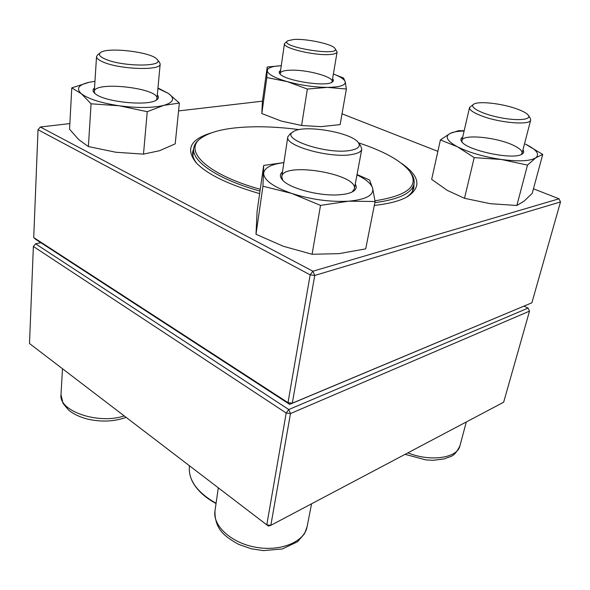 <?xml version="1.0" encoding="UTF-8"?>
<svg xmlns="http://www.w3.org/2000/svg" width="590" height="590" viewBox="0 0 590 590"><rect width="100%" height="100%" fill="white"/><g stroke="black" fill="none" stroke-linecap="round" stroke-linejoin="round"><path stroke-width="0.89" d="M29.5 343.528L266.798 524.871L286.194 413.029L33.372 246.458L29.5 343.528M40.865 242.704L35.555 243.81L288.768 409.541L286.194 413.029L290.487 413.546L270.84 525.336L503.654 402.218L529.51 311.122L290.487 413.546L288.768 409.541L528.116 308.098L524.016 306.151M35.555 243.81L33.372 246.458L35.555 243.81M528.116 308.098L529.51 311.122M266.798 524.871L268.435 526.088L270.84 525.336L266.798 524.871M374.975 200.792C408.383 195.511 419.859 185.562 409.408 170.953C400.603 160.451 383.618 151.07 358.455 142.802L360.593 145.664L361.781 149.196C361.279 151.564 358.27 153.282 352.761 154.344C331.757 158.953 284.321 145.922 287.824 136.843L290.11 133.893L293.038 131.902M350.939 150.303C358.491 148.769 360.903 146.15 358.189 142.441C351.212 132.293 303.334 124.306 293.444 131.629C278.945 138.798 327.988 155.155 350.939 150.303M157.213 59.524L159.344 62.061L160.17 64.022C161.335 70.896 119.143 69.509 102.726 61.854C98.545 60.01 96.48 58.255 96.531 56.596L97.667 54.841L100.197 52.827M105.101 59.037C122.425 67.009 165.657 66.958 157.036 59.31C151.711 52.016 107.085 46.699 100.411 52.658C98.154 54.494 99.717 56.625 105.101 59.037M335.009 48.476L337.089 52.023C336.816 53.299 334.552 54.118 330.297 54.472C315.289 55.976 282.448 48.129 284.461 43.63L287.536 40.902M293.798 39.464L287.669 40.806C278.074 46.868 342.193 57.09 334.906 48.336C332.2 44.036 306.387 38.505 293.798 39.464M528.478 115.485L530.211 118.147L530.698 120.013C530.462 125.301 501.279 123.155 482.841 116.348C473.711 112.992 469.286 110.028 469.566 107.454L473.623 104.253M515.778 108.531C500.962 103.346 478.638 100.964 473.844 104.113C468.578 106.908 481.233 113.789 499.066 117.417C516.877 121.142 531.87 119.91 528.338 115.279C526.663 113.096 522.475 110.846 515.778 108.531M410.175 172.015L410.33 172.228C413.501 176.344 414.704 180.297 413.951 184.087C411.835 193.247 398.803 199.435 374.842 202.643M260.006 191.086C217.378 179.168 191.603 161.247 193.704 148.415C194.184 144.579 196.581 141.209 200.88 138.303L201.094 138.149M260.264 189.294C204.914 173.836 182.103 149.469 202.164 137.389C209.295 132.743 220.077 129.601 234.495 127.971C253.671 125.936 275.242 126.489 299.211 129.623M531.878 302.795L289.668 404.364L287.994 402.653L292.308 403.176L531.878 302.795L560.5 201.942L314.75 275.449L292.308 403.176L289.668 404.364L35.732 239.37L33.726 237.571L287.994 402.653L310.163 274.852L38.026 129.734L33.726 237.571M401.783 163.548C419.992 176.299 421.732 187.428 407.004 196.949C399.629 201.02 388.722 203.845 374.289 205.423M259.637 193.631C228.183 184.493 207.046 174.22 196.234 162.81C185.267 149.13 190.43 139.115 211.736 132.772M69.856 123.576L40.327 127.012L312.899 271.23L559.018 198.8L533.456 188.793M437.876 151.35L342.03 113.811M262.462 101.17L178.564 110.927M192.886 155.775L193.704 148.415L192.665 151.991C192.266 155.561 193.653 159.366 196.817 163.423M406.259 197.348C410.544 194.501 413.059 191.322 413.804 187.812L413.951 184.08L412.403 191.33M310.163 274.852L314.75 275.449L312.899 271.23L310.163 274.852M559.018 198.8L560.5 201.942M38.026 129.734L40.327 127.012L38.026 129.734M332.59 78.765C333.748 80.048 333.66 81.14 332.318 82.04C326.255 87.283 284.011 80.557 279.822 73.684C278.827 72.408 279.077 71.346 280.567 70.49M267.211 66.995L266.835 77.57L261.82 113.538L262.388 101.694L267.211 66.995L281.26 65.711C272.337 66.176 267.668 67.791 267.248 70.549C267.58 74.082 274.21 77.762 287.16 81.59C300.804 85.285 314.205 87.217 327.376 87.379C339.766 87.202 345.718 85.344 345.224 81.811C344.413 79.318 340.467 76.722 333.387 74.023L343.572 78.035L345.224 81.811L346.374 89.016L340.135 124.615L320.827 126.651L301.601 125.486L307.361 89.046L327.376 87.379L346.374 89.016M266.835 77.57L287.16 81.59L307.361 89.046M261.82 113.538L281.29 121.068L301.601 125.486M331.698 82.386L332.118 81.567C333.534 77.054 309.278 70.121 292.832 70.158C285.029 70.144 280.803 71.191 280.161 73.3L280.309 74.207M522.954 149.794C524.252 151.63 523.861 153.12 521.789 154.263C512.939 160.237 466.528 150.325 461.668 141.556C460.37 139.712 460.716 138.222 462.7 137.101M464.109 131.017C457.788 131.15 453.127 131.953 450.126 133.414C444.543 136.563 446.969 141.01 457.39 146.755C469.028 152.552 483.689 156.8 501.382 159.492C518.743 161.726 530.203 161.166 535.772 157.81C539.998 154.16 536.546 149.595 525.417 144.1L542.734 154.403L532.239 193.306L524.237 201.028L516.847 205.49L527.512 165.097L535.772 157.81L542.734 154.403M464.168 130.766L458.666 130.648L450.126 133.414L440.406 139.941L431.659 179.375L447.345 190.423L464.492 198.292L474.213 157.611L501.382 159.492L527.512 165.097M464.492 198.292L490.268 203.69L516.847 205.49M440.406 139.941L457.39 146.755L474.213 157.611M521.103 154.595L522.062 153.223C522.445 150.996 519.827 148.496 514.207 145.715C497.761 137.3 462.516 133.716 461.911 140.516L462.132 142.116M355.269 184.058C357.083 187.015 356.272 189.53 352.835 191.595C349.811 193.299 345.246 194.368 339.132 194.796C319.374 196.411 288.82 188.21 282.286 179.758C279.726 176.69 279.793 174.057 282.477 171.852M283.886 162.656C271.09 164.234 264.342 167.803 263.642 173.349C263.988 180.252 273.347 186.949 291.711 193.431C311.181 199.568 330.164 202.156 348.668 201.19C365.933 199.582 373.935 195.29 372.673 188.321C371.287 183.763 366.051 179.294 356.98 174.898M262.941 186.197L255.994 234.267L257.1 211.309L263.686 165.436L262.941 186.197L291.711 193.431L320.525 205.394L348.668 201.19L375.07 201.5L372.673 188.321L369.591 180.039L357.046 174.544M283.893 162.575L263.686 165.436M255.994 234.267L283.34 246.281L312.088 254.268L338.94 253.648L365.704 248.869L375.07 201.5M312.088 254.268L320.525 205.394M352.23 191.92L354.369 188.852C358.344 173.962 282.853 161.321 281.747 176.668L282.75 180.267M157.323 94.938C158.917 96.738 158.747 98.353 156.8 99.776C149.403 106.502 104.364 102.159 95.197 93.685L94.282 92.859C92.564 91.008 92.637 89.363 94.525 87.932M94.946 81.324L89.363 82.231C78.485 84.731 75.815 88.559 81.346 93.722C88.308 98.972 100.978 102.992 119.357 105.794C137.92 108.184 152.744 108.036 163.843 105.359C173.652 102.387 175.186 98.419 168.438 93.449L157.921 88.412M89.363 82.231L71.788 87.851L69.554 129.21L78.669 139.572L88.382 146.563L115.839 152.242L143.488 154.138L159.514 150.723L175.201 143.842L179.367 103.051L168.438 93.449L157.965 87.991M143.488 154.138L147.234 111.694L163.843 105.359L179.367 103.051M88.382 146.563L91.074 103.803L119.357 105.794L147.234 111.694M71.788 87.851L81.346 93.722L91.074 103.803M156.188 100.167L156.992 98.567C159.256 88.094 94.053 80.719 94.289 91.62L94.843 93.39M218.3 487.812L214.981 510.896C212.503 525.771 231.273 543.095 256.156 547.321C281.01 551.739 304.484 541.731 307.066 526.848L311.572 503.794M62.481 368.735L60.999 394.695C58.417 411.024 98.242 424.734 124.232 415.928M407.889 452.862C430.442 462.066 457.552 458.076 459.927 445.841C453.835 458.076 450.672 455.856 444.476 458.858L433.473 460.281L426.054 459.942L405.087 454.344M193.601 483.564C198.129 491.16 205.608 497.82 216.036 503.55C197.082 492.643 188.203 480.186 189.397 466.189C188.173 479.987 197.067 492.37 216.073 503.314M287.824 136.843L281.747 176.668M361.781 149.196L354.369 188.852M214.981 510.896C214.627 529.392 224.93 536.679 238.515 544.312L251.229 548.774L263.479 550.618L282.367 548.936L297.522 541.745L304.506 533.736L307.066 526.848M96.531 56.596L94.289 91.62M160.17 64.022L156.992 98.567M60.999 394.695L63.042 403.413L68.529 410.028C73.374 413.981 79.51 416.953 86.936 418.944C100.927 422.211 113.995 421.688 126.127 417.373M284.461 43.63L280.161 73.3M337.089 52.023L332.118 81.567M466.307 421.968L459.927 445.841M469.566 107.454L461.911 140.516M530.698 120.013L522.062 153.223M189.397 466.189L189.456 465.768"/></g></svg>
